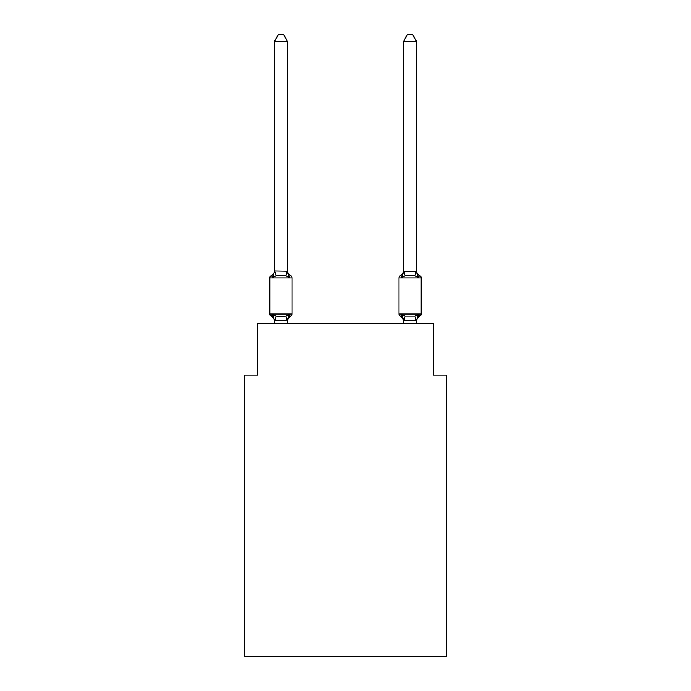 <?xml version="1.0" encoding="UTF-8"?>
<svg xmlns="http://www.w3.org/2000/svg" width="691" height="691" viewBox="0 0 691 691"><rect width="100%" height="100%" fill="white"/><g stroke="black" fill="none" stroke-linecap="round" stroke-linejoin="round"><path stroke-width="1.04" d="M446.179 656.45L446.179 375.058L433.274 375.058L433.274 323.431L257.726 323.431L257.726 375.058L244.821 375.058L244.821 656.45L446.179 656.45M274.508 320.667L272.893 314.509L271.313 316.323A2.583 2.583 0 0 1 269.861 314.008A2.583 2.583 0 0 0 271.313 316.323A2.583 2.583 0 0 1 269.861 314.008A2.583 2.583 0 0 0 271.313 316.323L272.893 314.509L271.313 316.323A2.583 2.583 0 0 1 269.861 314.008A2.583 2.583 0 0 0 271.313 316.323L272.893 314.509L271.313 316.323A2.583 2.583 0 0 1 269.861 314.008A2.583 2.583 0 0 0 271.313 316.323A2.583 2.583 0 0 1 269.861 314.008A2.583 2.583 0 0 0 271.313 316.323L272.893 314.509L271.313 316.323A2.583 2.583 0 0 1 269.861 314.008A2.583 2.583 0 0 0 271.313 316.323L272.893 314.509L271.313 316.323A2.583 2.583 0 0 1 269.861 314.008A2.583 2.583 0 0 0 271.313 316.323A2.583 2.583 0 0 1 269.861 314.008A2.583 2.583 0 0 0 271.313 316.323A2.583 2.583 0 0 1 269.861 314.008A2.583 2.583 0 0 0 271.313 316.323L272.893 314.509L271.313 316.323A2.583 2.583 0 0 1 269.861 314.008A2.583 2.583 0 0 0 271.313 316.323A2.583 2.583 0 0 1 269.861 314.008A2.583 2.583 0 0 0 271.313 316.323A2.583 2.583 0 0 1 269.861 314.008A2.583 2.583 0 0 0 271.313 316.323L272.893 314.509L271.313 316.323A2.583 2.583 0 0 1 269.861 314.008A2.583 2.583 0 0 0 271.313 316.323L272.893 314.509L271.313 316.323A2.583 2.583 0 0 1 269.861 314.008A2.583 2.583 0 0 0 271.313 316.323A2.583 2.583 0 0 1 269.861 314.008A2.583 2.583 0 0 0 271.313 316.323A2.583 2.583 0 0 1 269.861 314.008A2.583 2.583 0 0 0 271.313 316.323L272.893 314.509L271.313 316.323A2.583 2.583 0 0 1 269.861 314.008A2.583 2.583 0 0 0 271.313 316.323A2.583 2.583 0 0 1 269.861 314.008A2.583 2.583 0 0 0 271.313 316.323A2.583 2.583 0 0 1 269.861 314.008A2.583 2.583 0 0 0 271.313 316.323L272.893 314.509L271.313 316.323A2.583 2.583 0 0 1 269.861 314.008A2.583 2.583 0 0 0 271.313 316.323L272.893 314.509L271.313 316.323L272.893 314.509L271.313 316.323L272.893 314.509L271.313 316.323L272.893 314.509L271.313 316.323L272.893 314.509L271.313 316.323L272.893 314.509L276.115 316.167L280.961 316.426L285.806 316.167L289.028 314.509L290.609 316.323A2.583 2.583 0 0 0 292.06 314.008A2.583 2.583 0 0 1 290.609 316.323L289.028 314.509L290.609 316.323A2.583 2.583 0 0 0 292.06 314.008A2.583 2.583 0 0 1 290.609 316.323L289.028 314.509L290.609 316.323A2.583 2.583 0 0 0 292.06 314.008A2.583 2.583 0 0 1 290.609 316.323L289.028 314.509L290.609 316.323A2.583 2.583 0 0 0 292.06 314.008A2.583 2.583 0 0 1 290.609 316.323L289.028 314.509L290.609 316.323A2.583 2.583 0 0 0 292.06 314.008A2.583 2.583 0 0 1 290.609 316.323L289.028 314.509L290.609 316.323A2.583 2.583 0 0 0 292.06 314.008A2.583 2.583 0 0 1 290.609 316.323L289.028 314.509L290.609 316.323A2.583 2.583 0 0 0 292.06 314.008A2.583 2.583 0 0 1 290.609 316.323L289.028 314.509L290.609 316.323A2.583 2.583 0 0 0 292.06 314.008A2.583 2.583 0 0 1 290.609 316.323L289.028 314.509L290.609 316.323A2.583 2.583 0 0 0 292.06 314.008A2.583 2.583 0 0 1 290.609 316.323L289.028 314.509L290.609 316.323A2.583 2.583 0 0 0 292.06 314.008A2.583 2.583 0 0 1 290.609 316.323L289.028 314.509L290.609 316.323A2.583 2.583 0 0 0 292.06 314.008A2.583 2.583 0 0 1 290.609 316.323L289.028 314.509L290.609 316.323A2.583 2.583 0 0 0 292.06 314.008A2.583 2.583 0 0 1 290.609 316.323L289.028 314.509L290.609 316.323A2.583 2.583 0 0 0 292.06 314.008A2.583 2.583 0 0 1 290.609 316.323L289.028 314.509L290.609 316.323A2.583 2.583 0 0 0 292.06 314.008A2.583 2.583 0 0 1 290.609 316.323L289.028 314.509L290.609 316.323A2.583 2.583 0 0 0 292.06 314.008A2.583 2.583 0 0 1 290.609 316.323L289.028 314.509L290.609 316.323A2.583 2.583 0 0 0 292.06 314.008A2.583 2.583 0 0 1 290.609 316.323L289.028 314.509L290.609 316.323A2.583 2.583 0 0 0 292.06 314.008A2.583 2.583 0 0 1 290.609 316.323L289.028 314.509L290.609 316.323A2.583 2.583 0 0 0 292.06 314.008A2.583 2.583 0 0 1 290.609 316.323L289.028 314.509L290.609 316.323A2.583 2.583 0 0 0 292.06 314.008A2.583 2.583 0 0 1 290.609 316.323L289.028 314.509L290.609 316.323A2.583 2.583 0 0 0 292.06 314.008A2.583 2.583 0 0 1 290.609 316.323L289.028 314.509L287.413 320.9L274.508 320.667L274.508 323.431M287.413 41.261L274.508 41.261L278.378 34.55L283.543 34.55L287.413 41.261L287.413 271.2L289.028 277.359L290.609 275.545A2.583 2.583 0 0 1 292.06 277.86A2.583 2.583 0 0 0 290.609 275.545L289.028 277.359L290.609 275.545A2.583 2.583 0 0 1 292.06 277.86A2.583 2.583 0 0 0 290.609 275.545L289.028 277.359L290.609 275.545A2.583 2.583 0 0 1 292.06 277.86A2.583 2.583 0 0 0 290.609 275.545L289.028 277.359L285.806 275.7L280.961 275.441L276.115 275.7L272.893 277.359L271.313 275.545L272.047 275.899M272.893 277.359L271.313 275.545L272.893 277.359L271.313 275.545L272.893 277.359L271.313 275.545L272.893 277.359L271.313 275.545L272.893 277.359L271.313 275.545L272.893 277.359L271.313 275.545L272.893 277.359L271.313 275.545L272.893 277.359L271.313 275.545L272.893 277.359L271.313 275.545L272.893 277.359L274.508 270.967L287.413 271.2L287.413 270.431A5.683 5.683 0 0 0 290.609 275.545A2.583 2.583 0 0 1 292.06 277.86A2.583 2.583 0 0 0 290.609 275.545A2.583 2.583 0 0 1 292.06 277.86A2.583 2.583 0 0 0 290.609 275.545A2.583 2.583 0 0 1 292.06 277.86A2.583 2.583 0 0 0 290.609 275.545A2.583 2.583 0 0 1 292.06 277.86A2.583 2.583 0 0 0 290.609 275.545A2.583 2.583 0 0 1 292.06 277.86A2.583 2.583 0 0 0 290.609 275.545A2.583 2.583 0 0 1 292.06 277.86A2.583 2.583 0 0 0 290.609 275.545A2.583 2.583 0 0 1 292.06 277.86A2.583 2.583 0 0 0 290.609 275.545A2.583 2.583 0 0 1 292.06 277.86A2.583 2.583 0 0 0 290.609 275.545A2.583 2.583 0 0 1 292.06 277.86A2.583 2.583 0 0 0 290.609 275.545A2.583 2.583 0 0 1 292.06 277.86A2.583 2.583 0 0 0 290.609 275.545A2.583 2.583 0 0 1 292.06 277.86A2.583 2.583 0 0 0 290.609 275.545A2.583 2.583 0 0 1 292.06 277.86A2.583 2.583 0 0 0 290.609 275.545A2.583 2.583 0 0 1 292.06 277.86A2.583 2.583 0 0 0 290.609 275.545A2.583 2.583 0 0 1 292.06 277.86A2.583 2.583 0 0 0 290.609 275.545A2.583 2.583 0 0 1 292.06 277.86A2.583 2.583 0 0 0 290.609 275.545A2.583 2.583 0 0 1 292.06 277.86A2.583 2.583 0 0 0 290.609 275.545A2.583 2.583 0 0 1 292.06 277.86L292.06 314.008L269.861 314.008L269.861 277.86A2.583 2.583 0 0 1 271.313 275.545L272.893 277.359L271.313 275.545A5.683 5.683 0 0 0 274.508 270.431M416.492 41.261L412.622 34.55L407.457 34.55L403.587 41.261L416.492 41.261L416.492 271.2L418.107 277.359L416.759 273.144L418.107 277.359L416.759 273.144L418.107 277.359L416.759 273.144L418.107 277.359L416.759 273.144L418.107 277.359L416.759 273.144L418.107 277.359L416.759 273.144L418.107 277.359L416.759 273.144L418.107 277.359L416.759 273.144L418.107 277.359L416.759 273.144L418.107 277.359L416.759 273.144L418.107 277.359L419.687 275.545L418.107 277.359L419.687 275.545L418.107 277.359L419.687 275.545L418.107 277.359L419.687 275.545L418.107 277.359L419.687 275.545L418.107 277.359L419.687 275.545L418.107 277.359L419.687 275.545L418.107 277.359L419.687 275.545L418.107 277.359L419.687 275.545L418.107 277.359L419.687 275.545L418.107 277.359L419.687 275.545L418.107 277.359L419.687 275.545L418.107 277.359L419.687 275.545L418.107 277.359L419.687 275.545L418.107 277.359L419.687 275.545L418.107 277.359L419.687 275.545L418.107 277.359L419.687 275.545L418.107 277.359L419.687 275.545L418.107 277.359L419.687 275.545L418.107 277.359L419.687 275.545L418.107 277.359L414.885 275.7L405.194 275.7L401.972 277.359L402.577 275.312L401.972 277.359L402.577 275.312L401.972 277.359L402.577 275.312L401.972 277.359L402.577 275.312L401.972 277.359L402.577 275.312L401.972 277.359L402.577 275.312L401.972 277.359L402.577 275.312L401.972 277.359L402.577 275.312L401.972 277.359L402.577 275.312L401.972 277.359L402.577 275.312L401.972 277.359L400.391 275.545A2.583 2.583 0 0 0 398.94 277.86A2.583 2.583 0 0 1 400.391 275.545A2.583 2.583 0 0 0 398.94 277.86L398.94 314.008A2.583 2.583 0 0 0 400.391 316.323L401.972 314.509L400.391 316.323A2.583 2.583 0 0 1 398.94 314.008A2.583 2.583 0 0 0 400.391 316.323L401.972 314.509L400.391 316.323A2.583 2.583 0 0 1 398.94 314.008A2.583 2.583 0 0 0 400.391 316.323L401.972 314.509L400.391 316.323A2.583 2.583 0 0 1 398.94 314.008A2.583 2.583 0 0 0 400.391 316.323L401.972 314.509L400.391 316.323A2.583 2.583 0 0 1 398.94 314.008A2.583 2.583 0 0 0 400.391 316.323L401.972 314.509L400.391 316.323A2.583 2.583 0 0 1 398.94 314.008A2.583 2.583 0 0 0 400.391 316.323L401.972 314.509L400.391 316.323A2.583 2.583 0 0 1 398.94 314.008A2.583 2.583 0 0 0 400.391 316.323L401.972 314.509L400.391 316.323A2.583 2.583 0 0 1 398.94 314.008A2.583 2.583 0 0 0 400.391 316.323L401.972 314.509L400.391 316.323A2.583 2.583 0 0 1 398.94 314.008A2.583 2.583 0 0 0 400.391 316.323L401.972 314.509L400.391 316.323A2.583 2.583 0 0 1 398.94 314.008A2.583 2.583 0 0 0 400.391 316.323L401.972 314.509L400.391 316.323A2.583 2.583 0 0 1 398.94 314.008A2.583 2.583 0 0 0 400.391 316.323L401.972 314.509L400.391 316.323A2.583 2.583 0 0 1 398.94 314.008A2.583 2.583 0 0 0 400.391 316.323L401.972 314.509L400.391 316.323A2.583 2.583 0 0 1 398.94 314.008A2.583 2.583 0 0 0 400.391 316.323L401.972 314.509L400.391 316.323A2.583 2.583 0 0 1 398.94 314.008A2.583 2.583 0 0 0 400.391 316.323L401.972 314.509L400.391 316.323A2.583 2.583 0 0 1 398.94 314.008A2.583 2.583 0 0 0 400.391 316.323L401.972 314.509L400.391 316.323A2.583 2.583 0 0 1 398.94 314.008A2.583 2.583 0 0 0 400.391 316.323L401.972 314.509L400.391 316.323A2.583 2.583 0 0 1 398.94 314.008A2.583 2.583 0 0 0 400.391 316.323L401.972 314.509L400.391 316.323A2.583 2.583 0 0 1 398.94 314.008A2.583 2.583 0 0 0 400.391 316.323L401.972 314.509L400.391 316.323A2.583 2.583 0 0 1 398.94 314.008A2.583 2.583 0 0 0 400.391 316.323L401.972 314.509L400.391 316.323A2.583 2.583 0 0 1 398.94 314.008A2.583 2.583 0 0 0 400.391 316.323L401.972 314.509L405.194 316.167L414.885 316.167L418.107 314.509L419.687 316.323A2.583 2.583 0 0 0 421.139 314.008A2.583 2.583 0 0 1 419.687 316.323L418.953 315.968L419.687 316.323A2.583 2.583 0 0 0 421.139 314.008A2.583 2.583 0 0 1 419.687 316.323A2.583 2.583 0 0 0 421.139 314.008A2.583 2.583 0 0 1 419.687 316.323L418.953 315.968L419.687 316.323A2.583 2.583 0 0 0 421.139 314.008A2.583 2.583 0 0 1 419.687 316.323A2.583 2.583 0 0 0 421.139 314.008A2.583 2.583 0 0 1 419.687 316.323L418.953 315.968L419.687 316.323A2.583 2.583 0 0 0 421.139 314.008A2.583 2.583 0 0 1 419.687 316.323A2.583 2.583 0 0 0 421.139 314.008A2.583 2.583 0 0 1 419.687 316.323L418.953 315.968L419.687 316.323A2.583 2.583 0 0 0 421.139 314.008A2.583 2.583 0 0 1 419.687 316.323A2.583 2.583 0 0 0 421.139 314.008A2.583 2.583 0 0 1 419.687 316.323L418.953 315.968L419.687 316.323A2.583 2.583 0 0 0 421.139 314.008A2.583 2.583 0 0 1 419.687 316.323A2.583 2.583 0 0 0 421.139 314.008A2.583 2.583 0 0 1 419.687 316.323L418.953 315.968L419.687 316.323A2.583 2.583 0 0 0 421.139 314.008A2.583 2.583 0 0 1 419.687 316.323A2.583 2.583 0 0 0 421.139 314.008A2.583 2.583 0 0 1 419.687 316.323L418.953 315.968L419.687 316.323A2.583 2.583 0 0 0 421.139 314.008A2.583 2.583 0 0 1 419.687 316.323A2.583 2.583 0 0 0 421.139 314.008A2.583 2.583 0 0 1 419.687 316.323L418.953 315.968L419.687 316.323A2.583 2.583 0 0 0 421.139 314.008A2.583 2.583 0 0 1 419.687 316.323A2.583 2.583 0 0 0 421.139 314.008A2.583 2.583 0 0 1 419.687 316.323L418.953 315.968L419.687 316.323A2.583 2.583 0 0 0 421.139 314.008A2.583 2.583 0 0 1 419.687 316.323A2.583 2.583 0 0 0 421.139 314.008A2.583 2.583 0 0 1 419.687 316.323L418.953 315.968M403.587 41.261L403.587 271.2L416.492 271.2M416.492 323.431L416.492 320.667L403.587 320.667L403.587 321.436A5.683 5.683 0 0 0 400.391 316.323A5.683 5.683 0 0 1 403.587 321.436A5.683 5.683 0 0 0 400.391 316.323A5.683 5.683 0 0 1 403.587 321.436A5.683 5.683 0 0 0 400.391 316.323A5.683 5.683 0 0 1 403.587 321.436A5.683 5.683 0 0 0 400.391 316.323A5.683 5.683 0 0 1 403.587 321.436A5.683 5.683 0 0 0 400.391 316.323A5.683 5.683 0 0 1 403.587 321.436A5.683 5.683 0 0 0 400.391 316.323A5.683 5.683 0 0 1 403.587 321.436A5.683 5.683 0 0 0 400.391 316.323A5.683 5.683 0 0 1 403.587 321.436A5.683 5.683 0 0 0 400.391 316.323A5.683 5.683 0 0 1 403.587 321.436A5.683 5.683 0 0 0 400.391 316.323A5.683 5.683 0 0 1 403.587 321.436A5.683 5.683 0 0 0 400.391 316.323A2.583 2.583 0 0 1 398.94 314.008L421.139 314.008A2.583 2.583 0 0 1 419.687 316.323A2.583 2.583 0 0 0 421.139 314.008L421.139 277.86L398.94 277.86A2.583 2.583 0 0 1 400.391 275.545L401.125 275.899L400.391 275.545A2.583 2.583 0 0 0 398.94 277.86A2.583 2.583 0 0 1 400.391 275.545L401.125 275.899L400.391 275.545A2.583 2.583 0 0 0 398.94 277.86A2.583 2.583 0 0 1 400.391 275.545A2.583 2.583 0 0 0 398.94 277.86A2.583 2.583 0 0 1 400.391 275.545L401.125 275.899L400.391 275.545A2.583 2.583 0 0 0 398.94 277.86A2.583 2.583 0 0 1 400.391 275.545A2.583 2.583 0 0 0 398.94 277.86A2.583 2.583 0 0 1 400.391 275.545L401.125 275.899L400.391 275.545A2.583 2.583 0 0 0 398.94 277.86A2.583 2.583 0 0 1 400.391 275.545A2.583 2.583 0 0 0 398.94 277.86A2.583 2.583 0 0 1 400.391 275.545L401.125 275.899L400.391 275.545A2.583 2.583 0 0 0 398.94 277.86A2.583 2.583 0 0 1 400.391 275.545A2.583 2.583 0 0 0 398.94 277.86A2.583 2.583 0 0 1 400.391 275.545L401.125 275.899L400.391 275.545A2.583 2.583 0 0 0 398.94 277.86A2.583 2.583 0 0 1 400.391 275.545A2.583 2.583 0 0 0 398.94 277.86A2.583 2.583 0 0 1 400.391 275.545L401.125 275.899L400.391 275.545A2.583 2.583 0 0 0 398.94 277.86A2.583 2.583 0 0 1 400.391 275.545A2.583 2.583 0 0 0 398.94 277.86A2.583 2.583 0 0 1 400.391 275.545L401.125 275.899L400.391 275.545A2.583 2.583 0 0 0 398.94 277.86A2.583 2.583 0 0 1 400.391 275.545A2.583 2.583 0 0 0 398.94 277.86A2.583 2.583 0 0 1 400.391 275.545L401.125 275.899L400.391 275.545A2.583 2.583 0 0 0 398.94 277.86A2.583 2.583 0 0 1 400.391 275.545A2.583 2.583 0 0 0 398.94 277.86A2.583 2.583 0 0 1 400.391 275.545L401.125 275.899M416.492 321.436L416.492 321.436A5.683 5.683 0 0 1 419.687 316.323L418.107 314.509L419.687 316.323M274.508 271.2L274.508 41.261M289.028 277.359L290.609 275.545A2.583 2.583 0 0 1 292.06 277.86L269.861 277.86M403.587 323.431L403.587 320.667L401.972 314.509L400.391 316.323A5.683 5.683 0 0 1 403.587 321.436M401.972 277.359L400.391 275.545A2.583 2.583 0 0 0 398.94 277.86A2.583 2.583 0 0 1 400.391 275.545L401.972 277.359L400.391 275.545L401.972 277.359L400.391 275.545L401.972 277.359L400.391 275.545L401.972 277.359L400.391 275.545L401.972 277.359L400.391 275.545L401.972 277.359L400.391 275.545L401.972 277.359L400.391 275.545L401.972 277.359L400.391 275.545L401.972 277.359L400.391 275.545L401.972 277.359L403.587 271.2M419.687 275.545A2.583 2.583 0 0 1 421.139 277.86A2.583 2.583 0 0 0 419.687 275.545A5.683 5.683 0 0 1 416.492 270.431M287.413 323.431L287.413 320.9M274.508 321.436A5.683 5.683 0 0 0 271.313 316.323M290.609 316.323A5.683 5.683 0 0 0 287.413 321.436M416.492 320.667L418.107 314.509M403.587 270.431A5.683 5.683 0 0 1 400.391 275.545M276.115 316.167L274.612 320.935M285.806 316.167L287.309 320.935M274.612 270.932L276.115 275.7M287.309 270.932L285.806 275.7M416.388 320.935L414.885 316.167M403.691 320.935L405.194 316.167M414.885 275.7L416.388 270.932M405.194 275.7L403.691 270.932"/></g></svg>

